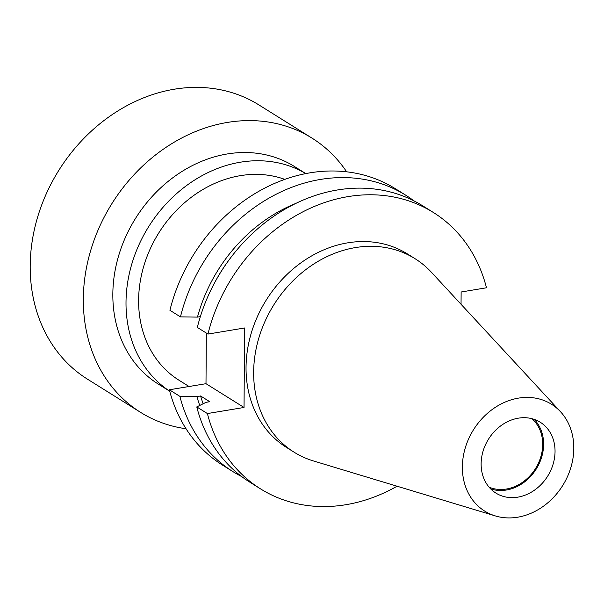 <?xml version="1.0" encoding="UTF-8"?>
<svg xmlns="http://www.w3.org/2000/svg" width="604" height="604" viewBox="0 0 604 604"><rect width="100%" height="100%" fill="white"/><g stroke="black" fill="none" stroke-linecap="round" stroke-linejoin="round"><path stroke-width="0.91" d="M346.658 171.823A161.706 135.002 122 0 0 312.049 138.15L258.927 104.937A161.706 135.002 122 0 0 109.679 116.353A161.706 135.002 122 0 0 30.2 265.82A161.706 135.002 122 0 0 87.482 379.176L140.611 412.381A161.706 135.002 122 0 0 186.04 428.749M312.049 138.15A161.706 135.002 122 0 0 162.801 149.565A161.706 135.002 122 0 0 83.322 299.033A161.706 135.002 122 0 0 140.611 412.381M305.813 173.605L294.359 166.447A128.335 107.142 122 0 0 175.915 175.507A128.335 107.142 122 0 0 112.835 294.125A128.335 107.142 122 0 0 158.293 384.091L169.747 391.249M305.775 173.605A128.335 107.142 122 0 0 188.108 184.439A128.335 107.142 122 0 0 126.01 302.37A128.335 107.142 122 0 0 169.732 391.211M284.824 179.38A114.096 95.251 122 0 0 138.61 300.271A114.096 95.251 122 0 0 179.026 380.248L189.037 386.507M531.898 418.67A40.747 34.02 -58 0 1 542.694 444.529A40.747 34.02 -58 0 1 489.074 487.156M534.11 419.327A41.789 34.889 -58 0 1 543.615 444.378A41.789 34.889 -58 0 1 490.637 488.863M555.046 451.52A41.789 34.889 -58 0 1 534.502 490.146A41.789 34.889 -58 0 1 495.937 493.098A41.789 34.889 -58 0 1 481.131 463.804A41.789 34.889 -58 0 1 501.667 425.178A41.789 34.889 -58 0 1 540.24 422.234A41.789 34.889 -58 0 1 555.046 451.52M462.37 466.922A62.997 52.593 -58 0 1 499.047 405.088A62.997 52.593 -58 0 1 560.52 411.732A62.997 52.593 -58 0 1 573.8 448.41A62.997 52.593 -58 0 1 495.378 515.929A62.997 52.593 -58 0 1 462.37 466.922M495.378 515.929L313.431 460.943A114.096 95.251 -58 0 1 294.065 452.169A114.096 95.251 -58 0 1 253.65 372.192A114.096 95.251 -58 0 1 309.731 266.742A114.096 95.251 -58 0 1 415.031 258.686A114.096 95.251 -58 0 1 431.392 272.245L560.52 411.732M294.065 452.169L286.462 447.413A114.096 95.251 -58 0 1 246.039 367.436A114.096 95.251 -58 0 1 302.121 261.985A114.096 95.251 -58 0 1 407.421 253.929L415.031 258.686M397.047 486.212A162.989 136.074 -58 0 1 260.543 488.878L249.92 482.234A162.989 136.074 -58 0 1 196.783 406.915L207.406 413.559L244.039 407.466L244.59 327.98L207.957 334.072A162.989 136.074 -58 0 1 433.34 212.465A162.989 136.074 -58 0 1 486.477 287.783L461.131 291.996L461.041 304.273M260.543 488.878A162.989 136.074 -58 0 1 207.406 413.559M196.783 406.915L206.07 402.317L209.769 401.705L200.603 395.975L196.912 396.594L179.901 396.367A162.989 136.074 -58 0 0 233.038 471.679L222.498 465.095A162.989 136.074 -58 0 1 169.362 389.776L179.901 396.367M203.148 403.759A144.673 120.777 -58 0 1 200.603 395.975M199.758 405.443A148.675 124.122 -58 0 1 196.912 396.594M241.706 476.586A162.989 136.074 -58 0 1 233.038 471.679M207.957 334.072L197.334 327.428A162.989 136.074 -58 0 1 422.717 205.828L433.34 212.465M214.065 283.812A144.673 120.777 -58 0 1 228.637 260.498M414.05 200.921A162.989 136.074 -58 0 0 405.843 195.273A162.989 136.074 -58 0 0 180.46 316.881L197.463 317.108A148.675 124.122 -58 0 1 295.733 203.457M197.463 317.108L200.347 316.624M169.362 389.776L205.994 383.691L206.349 333.068M180.46 316.881L169.92 310.29A162.989 136.074 -58 0 1 395.303 188.682L405.843 195.273M205.994 383.691L244.039 407.466"/></g></svg>
